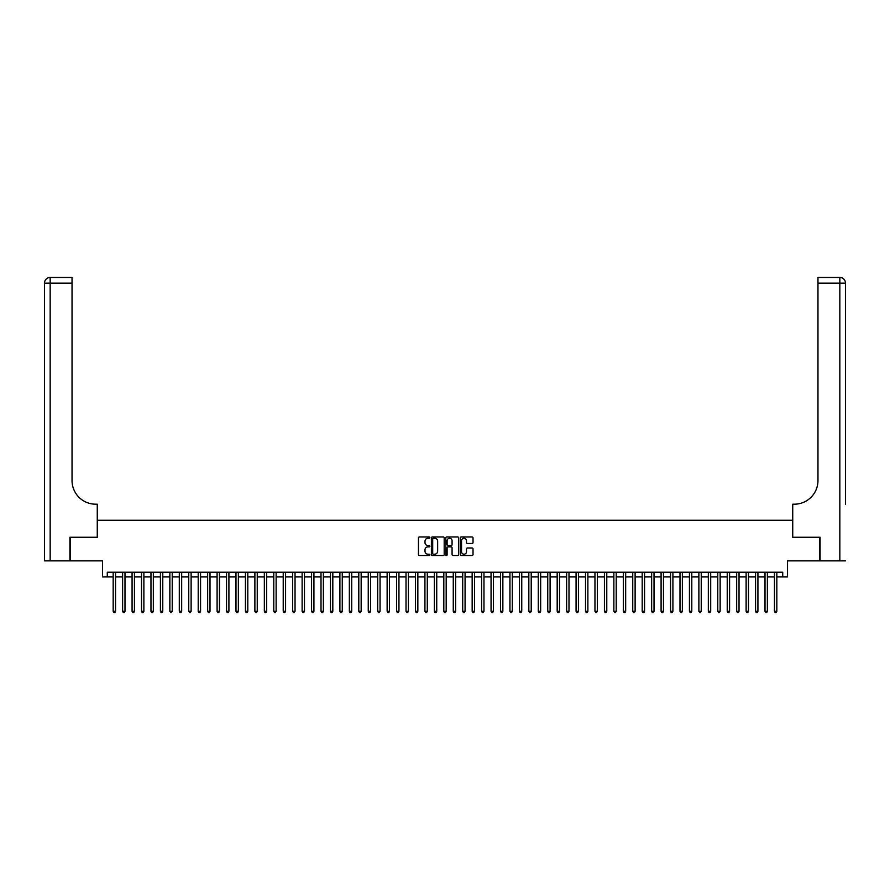 <?xml version="1.0" encoding="UTF-8"?>
<svg xmlns="http://www.w3.org/2000/svg" width="890" height="890" viewBox="0 0 890 890"><rect width="100%" height="100%" fill="white"/><g stroke="black" fill="none" stroke-linecap="round" stroke-linejoin="round"><path stroke-width="1.33" d="M429.881 537.605A0.645 0.645 0 0 0 429.236 536.948L419.379 536.948A0.923 0.923 0 0 0 418.456 537.883L418.456 554.57A0.923 0.923 0 0 0 419.379 555.494L429.236 555.494A0.645 0.645 0 0 0 429.881 554.848A0.645 0.645 0 0 0 429.236 554.203L427.957 554.203A2.97 2.97 0 0 1 424.997 551.233L424.997 549.842A2.97 2.97 0 0 1 427.957 546.872L429.236 546.872A0.645 0.645 0 0 0 429.881 546.226A0.645 0.645 0 0 0 429.236 545.57L427.957 545.57A2.97 2.97 0 0 1 424.997 542.611L424.997 541.22A2.97 2.97 0 0 1 427.957 538.25L429.236 538.25A0.645 0.645 0 0 0 429.881 537.605M472.101 543.49A0.923 0.923 0 0 0 473.024 542.555L473.024 537.883A0.923 0.923 0 0 0 472.101 536.948L461.154 536.948A0.923 0.923 0 0 0 460.23 537.883L460.23 554.57A0.923 0.923 0 0 0 461.154 555.494L472.101 555.494A0.923 0.923 0 0 0 473.024 554.57L473.024 548.908A0.923 0.923 0 0 0 472.101 547.984L467.417 547.984A0.923 0.923 0 0 0 466.493 548.908L466.493 551.722A2.481 2.481 0 0 1 464.013 554.203A2.481 2.481 0 0 1 461.532 551.722L461.532 540.731A2.481 2.481 0 0 1 464.013 538.25A2.481 2.481 0 0 1 466.493 540.731L466.493 542.555A0.923 0.923 0 0 0 467.417 543.49L472.101 543.49M107.278 576.92L107.278 572.203L782.722 572.203L782.722 576.92L787.45 576.92L787.45 560.867L819.801 560.867L819.801 537.249L792.645 537.249L792.645 520.25L97.355 520.25L97.355 537.249L70.199 537.249L70.199 560.867L102.55 560.867L102.55 576.92L113.175 576.92M444.188 537.883A0.923 0.923 0 0 0 443.264 536.948L432.318 536.948A0.923 0.923 0 0 0 431.394 537.883L431.394 554.57A0.923 0.923 0 0 0 432.318 555.494L443.264 555.494A0.923 0.923 0 0 0 444.188 554.57L444.188 537.883M446.736 536.948L457.683 536.948A0.923 0.923 0 0 1 458.606 537.883L458.606 554.57A0.923 0.923 0 0 1 457.683 555.494L452.999 555.494A0.923 0.923 0 0 1 452.076 554.57L452.076 547.795A0.923 0.923 0 0 0 451.141 546.872L448.037 546.872A0.923 0.923 0 0 0 447.114 547.795L447.114 554.848A0.645 0.645 0 0 1 446.457 555.494A0.645 0.645 0 0 1 445.812 554.848L445.812 537.883A0.923 0.923 0 0 1 446.736 536.948M115.544 576.92L122.631 576.92M124.989 576.92L132.076 576.92M134.435 576.92L141.521 576.92M143.88 576.92L150.966 576.92M153.325 576.92L160.411 576.92M162.77 576.92L169.857 576.92M172.226 576.92L179.302 576.92M181.671 576.92L188.758 576.92M191.116 576.92L198.203 576.92M200.561 576.92L207.648 576.92M210.007 576.92L217.093 576.92M219.452 576.92L226.538 576.92M228.908 576.92L235.984 576.92M238.353 576.92L245.44 576.92M247.798 576.92L254.885 576.92M257.243 576.92L264.33 576.92M266.689 576.92L273.775 576.92M276.134 576.92L283.22 576.92M285.579 576.92L292.665 576.92M295.035 576.92L302.122 576.92M304.48 576.92L311.567 576.92M313.925 576.92L321.012 576.92M323.37 576.92L330.457 576.92M332.816 576.92L339.902 576.92M342.261 576.92L349.347 576.92M351.717 576.92L358.792 576.92M361.162 576.92L368.249 576.92M370.607 576.92L377.694 576.92M380.052 576.92L387.139 576.92M389.497 576.92L396.584 576.92M398.943 576.92L406.029 576.92M408.399 576.92L415.474 576.92M417.844 576.92L424.93 576.92M427.289 576.92L434.376 576.92M436.734 576.92L443.821 576.92M446.179 576.92L453.266 576.92M455.624 576.92L462.711 576.92M465.07 576.92L472.156 576.92M474.526 576.92L481.601 576.92M483.971 576.92L491.058 576.92M493.416 576.92L500.503 576.92M502.861 576.92L509.948 576.92M512.306 576.92L519.393 576.92M521.751 576.92L528.838 576.92M531.208 576.92L538.283 576.92M540.653 576.92L547.739 576.92M550.098 576.92L557.184 576.92M559.543 576.92L566.63 576.92M568.988 576.92L576.075 576.92M578.433 576.92L585.52 576.92M587.878 576.92L594.965 576.92M597.335 576.92L604.421 576.92M606.78 576.92L613.866 576.92M616.225 576.92L623.312 576.92M625.67 576.92L632.757 576.92M635.115 576.92L642.202 576.92M644.56 576.92L651.647 576.92M654.017 576.92L661.092 576.92M663.462 576.92L670.548 576.92M672.907 576.92L679.993 576.92M682.352 576.92L689.439 576.92M691.797 576.92L698.884 576.92M701.242 576.92L708.329 576.92M710.698 576.92L717.774 576.92M720.144 576.92L727.23 576.92M729.589 576.92L736.675 576.92M739.034 576.92L746.12 576.92M748.479 576.92L755.566 576.92M757.924 576.92L765.011 576.92M767.369 576.92L774.456 576.92M776.825 576.92L782.722 576.92M433.341 538.25A0.645 0.645 0 0 0 432.696 538.895L432.696 553.547A0.645 0.645 0 0 0 433.341 554.203L434.687 554.203A2.97 2.97 0 0 0 437.646 551.233L437.646 541.22A2.97 2.97 0 0 0 434.687 538.25L433.341 538.25M452.076 540.775A2.481 2.481 0 0 0 449.595 538.294A2.481 2.481 0 0 0 447.114 540.775L447.114 544.647A0.923 0.923 0 0 0 448.037 545.57L451.141 545.57A0.923 0.923 0 0 0 452.076 544.647L452.076 540.775M115.544 572.203L115.544 611.308L113.175 611.308L113.175 572.203M115.544 611.308L114.832 612.543L113.887 612.543L113.175 611.308M69.91 537.249L97.266 537.249L97.266 504.185L95.653 504.185A23.618 23.618 0 0 1 72.034 480.567L72.034 283.131L50.163 283.131L50.163 560.867L69.91 560.867L69.91 537.249M50.163 560.867L44.5 560.867L44.5 283.131A5.663 5.663 0 0 1 50.163 277.458L72.034 277.458L72.034 283.131M44.5 504.185L44.5 283.131L50.163 283.131L50.163 277.458M95.653 504.185A23.618 23.618 0 0 1 72.034 480.567M845.5 560.867L820.091 560.867L820.091 537.249L792.734 537.249L792.734 504.185L794.347 504.185A23.618 23.618 0 0 0 817.966 480.567L817.966 277.458L839.837 277.458A5.663 5.663 0 0 1 845.5 283.131L845.5 504.185M794.347 504.185A23.618 23.618 0 0 0 817.966 480.567M839.837 560.867L839.837 283.131L845.5 283.131A5.663 5.663 0 0 0 839.837 277.458A5.663 5.663 0 0 1 845.5 283.131A5.663 5.663 0 0 0 839.837 277.458L839.837 283.131L817.966 283.131M124.989 572.203L124.989 611.308L122.631 611.308L122.631 572.203M124.989 611.308L124.277 612.543L123.332 612.543L122.631 611.308M134.435 572.203L134.435 611.308L132.076 611.308L132.076 572.203M134.435 611.308L133.722 612.543L132.777 612.543L132.076 611.308M143.88 572.203L143.88 611.308L141.521 611.308L141.521 572.203M143.88 611.308L143.168 612.543L142.233 612.543L141.521 611.308M153.325 572.203L153.325 611.308L150.966 611.308L150.966 572.203M153.325 611.308L152.624 612.543L151.678 612.543L150.966 611.308M162.77 572.203L162.77 611.308L160.411 611.308L160.411 572.203M162.77 611.308L162.069 612.543L161.123 612.543L160.411 611.308M172.226 572.203L172.226 611.308L169.857 611.308L169.857 572.203M172.226 611.308L171.514 612.543L170.569 612.543L169.857 611.308M181.671 572.203L181.671 611.308L179.302 611.308L179.302 572.203M181.671 611.308L180.959 612.543L180.014 612.543L179.302 611.308M191.116 572.203L191.116 611.308L188.758 611.308L188.758 572.203M191.116 611.308L190.404 612.543L189.459 612.543L188.758 611.308M200.561 572.203L200.561 611.308L198.203 611.308L198.203 572.203M200.561 611.308L199.85 612.543L198.904 612.543L198.203 611.308M210.007 572.203L210.007 611.308L207.648 611.308L207.648 572.203M210.007 611.308L209.306 612.543L208.36 612.543L207.648 611.308M219.452 572.203L219.452 611.308L217.093 611.308L217.093 572.203M219.452 611.308L218.751 612.543L217.805 612.543L217.093 611.308M228.908 572.203L228.908 611.308L226.538 611.308L226.538 572.203M228.908 611.308L228.196 612.543L227.25 612.543L226.538 611.308M238.353 572.203L238.353 611.308L235.984 611.308L235.984 572.203M238.353 611.308L237.641 612.543L236.696 612.543L235.984 611.308M247.798 572.203L247.798 611.308L245.44 611.308L245.44 572.203M247.798 611.308L247.086 612.543L246.141 612.543L245.44 611.308M257.243 572.203L257.243 611.308L254.885 611.308L254.885 572.203M257.243 611.308L256.531 612.543L255.586 612.543L254.885 611.308M266.689 572.203L266.689 611.308L264.33 611.308L264.33 572.203M266.689 611.308L265.977 612.543L265.042 612.543L264.33 611.308M276.134 572.203L276.134 611.308L273.775 611.308L273.775 572.203M276.134 611.308L275.433 612.543L274.487 612.543L273.775 611.308M285.579 572.203L285.579 611.308L283.22 611.308L283.22 572.203M285.579 611.308L284.878 612.543L283.932 612.543L283.22 611.308M295.035 572.203L295.035 611.308L292.665 611.308L292.665 572.203M295.035 611.308L294.323 612.543L293.377 612.543L292.665 611.308M304.48 572.203L304.48 611.308L302.122 611.308L302.122 572.203M304.48 611.308L303.768 612.543L302.822 612.543L302.122 611.308M313.925 572.203L313.925 611.308L311.567 611.308L311.567 572.203M313.925 611.308L313.213 612.543L312.268 612.543L311.567 611.308M323.37 572.203L323.37 611.308L321.012 611.308L321.012 572.203M323.37 611.308L322.658 612.543L321.724 612.543L321.012 611.308M332.816 572.203L332.816 611.308L330.457 611.308L330.457 572.203M332.816 611.308L332.115 612.543L331.169 612.543L330.457 611.308M342.261 572.203L342.261 611.308L339.902 611.308L339.902 572.203M342.261 611.308L341.56 612.543L340.614 612.543L339.902 611.308M351.717 572.203L351.717 611.308L349.347 611.308L349.347 572.203M351.717 611.308L351.005 612.543L350.059 612.543L349.347 611.308M361.162 572.203L361.162 611.308L358.792 611.308L358.792 572.203M361.162 611.308L360.45 612.543L359.504 612.543L358.792 611.308M370.607 572.203L370.607 611.308L368.249 611.308L368.249 572.203M370.607 611.308L369.895 612.543L368.95 612.543L368.249 611.308M380.052 572.203L380.052 611.308L377.694 611.308L377.694 572.203M380.052 611.308L379.34 612.543L378.395 612.543L377.694 611.308M389.497 572.203L389.497 611.308L387.139 611.308L387.139 572.203M389.497 611.308L388.797 612.543L387.851 612.543L387.139 611.308M398.943 572.203L398.943 611.308L396.584 611.308L396.584 572.203M398.943 611.308L398.242 612.543L397.296 612.543L396.584 611.308M408.399 572.203L408.399 611.308L406.029 611.308L406.029 572.203M408.399 611.308L407.687 612.543L406.741 612.543L406.029 611.308M417.844 572.203L417.844 611.308L415.474 611.308L415.474 572.203M417.844 611.308L417.132 612.543L416.186 612.543L415.474 611.308M427.289 572.203L427.289 611.308L424.93 611.308L424.93 572.203M427.289 611.308L426.577 612.543L425.631 612.543L424.93 611.308M436.734 572.203L436.734 611.308L434.376 611.308L434.376 572.203M436.734 611.308L436.022 612.543L435.077 612.543L434.376 611.308M446.179 572.203L446.179 611.308L443.821 611.308L443.821 572.203M446.179 611.308L445.467 612.543L444.533 612.543L443.821 611.308M455.624 572.203L455.624 611.308L453.266 611.308L453.266 572.203M455.624 611.308L454.924 612.543L453.978 612.543L453.266 611.308M465.07 572.203L465.07 611.308L462.711 611.308L462.711 572.203M465.07 611.308L464.369 612.543L463.423 612.543L462.711 611.308M474.526 572.203L474.526 611.308L472.156 611.308L472.156 572.203M474.526 611.308L473.814 612.543L472.868 612.543L472.156 611.308M483.971 572.203L483.971 611.308L481.601 611.308L481.601 572.203M483.971 611.308L483.259 612.543L482.313 612.543L481.601 611.308M493.416 572.203L493.416 611.308L491.058 611.308L491.058 572.203M493.416 611.308L492.704 612.543L491.758 612.543L491.058 611.308M502.861 572.203L502.861 611.308L500.503 611.308L500.503 572.203M502.861 611.308L502.149 612.543L501.204 612.543L500.503 611.308M512.306 572.203L512.306 611.308L509.948 611.308L509.948 572.203M512.306 611.308L511.605 612.543L510.66 612.543L509.948 611.308M521.751 572.203L521.751 611.308L519.393 611.308L519.393 572.203M521.751 611.308L521.051 612.543L520.105 612.543L519.393 611.308M531.208 572.203L531.208 611.308L528.838 611.308L528.838 572.203M531.208 611.308L530.496 612.543L529.55 612.543L528.838 611.308M540.653 572.203L540.653 611.308L538.283 611.308L538.283 572.203M540.653 611.308L539.941 612.543L538.995 612.543L538.283 611.308M550.098 572.203L550.098 611.308L547.739 611.308L547.739 572.203M550.098 611.308L549.386 612.543L548.44 612.543L547.739 611.308M559.543 572.203L559.543 611.308L557.184 611.308L557.184 572.203M559.543 611.308L558.831 612.543L557.885 612.543L557.184 611.308M568.988 572.203L568.988 611.308L566.63 611.308L566.63 572.203M568.988 611.308L568.276 612.543L567.342 612.543L566.63 611.308M578.433 572.203L578.433 611.308L576.075 611.308L576.075 572.203M578.433 611.308L577.732 612.543L576.787 612.543L576.075 611.308M587.878 572.203L587.878 611.308L585.52 611.308L585.52 572.203M587.878 611.308L587.178 612.543L586.232 612.543L585.52 611.308M597.335 572.203L597.335 611.308L594.965 611.308L594.965 572.203M597.335 611.308L596.623 612.543L595.677 612.543L594.965 611.308M606.78 572.203L606.78 611.308L604.421 611.308L604.421 572.203M606.78 611.308L606.068 612.543L605.122 612.543L604.421 611.308M616.225 572.203L616.225 611.308L613.866 611.308L613.866 572.203M616.225 611.308L615.513 612.543L614.567 612.543L613.866 611.308M625.67 572.203L625.67 611.308L623.312 611.308L623.312 572.203M625.67 611.308L624.958 612.543L624.024 612.543L623.312 611.308M635.115 572.203L635.115 611.308L632.757 611.308L632.757 572.203M635.115 611.308L634.414 612.543L633.469 612.543L632.757 611.308M644.56 572.203L644.56 611.308L642.202 611.308L642.202 572.203M644.56 611.308L643.859 612.543L642.914 612.543L642.202 611.308M654.017 572.203L654.017 611.308L651.647 611.308L651.647 572.203M654.017 611.308L653.305 612.543L652.359 612.543L651.647 611.308M663.462 572.203L663.462 611.308L661.092 611.308L661.092 572.203M663.462 611.308L662.75 612.543L661.804 612.543L661.092 611.308M672.907 572.203L672.907 611.308L670.548 611.308L670.548 572.203M672.907 611.308L672.195 612.543L671.249 612.543L670.548 611.308M682.352 572.203L682.352 611.308L679.993 611.308L679.993 572.203M682.352 611.308L681.64 612.543L680.694 612.543L679.993 611.308M691.797 572.203L691.797 611.308L689.439 611.308L689.439 572.203M691.797 611.308L691.096 612.543L690.151 612.543L689.439 611.308M701.242 572.203L701.242 611.308L698.884 611.308L698.884 572.203M701.242 611.308L700.541 612.543L699.596 612.543L698.884 611.308M710.698 572.203L710.698 611.308L708.329 611.308L708.329 572.203M710.698 611.308L709.986 612.543L709.041 612.543L708.329 611.308M720.144 572.203L720.144 611.308L717.774 611.308L717.774 572.203M720.144 611.308L719.432 612.543L718.486 612.543L717.774 611.308M729.589 572.203L729.589 611.308L727.23 611.308L727.23 572.203M729.589 611.308L728.877 612.543L727.931 612.543L727.23 611.308M739.034 572.203L739.034 611.308L736.675 611.308L736.675 572.203M739.034 611.308L738.322 612.543L737.376 612.543L736.675 611.308M748.479 572.203L748.479 611.308L746.12 611.308L746.12 572.203M748.479 611.308L747.767 612.543L746.832 612.543L746.12 611.308M757.924 572.203L757.924 611.308L755.566 611.308L755.566 572.203M757.924 611.308L757.223 612.543L756.278 612.543L755.566 611.308M767.369 572.203L767.369 611.308L765.011 611.308L765.011 572.203M767.369 611.308L766.668 612.543L765.723 612.543L765.011 611.308M776.825 572.203L776.825 611.308L774.456 611.308L774.456 572.203M776.825 611.308L776.113 612.543L775.168 612.543L774.456 611.308"/></g></svg>
